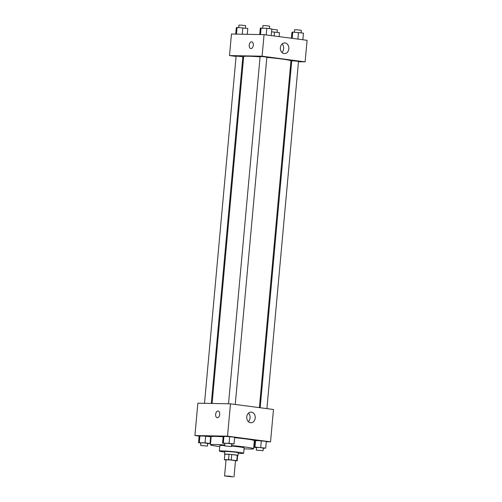 <?xml version="1.0" encoding="UTF-8"?>
<svg xmlns="http://www.w3.org/2000/svg" width="502" height="502" viewBox="0 0 502 502"><rect width="100%" height="100%" fill="white"/><g stroke="black" fill="none" stroke-linecap="round" stroke-linejoin="round"><path stroke-width="0.75" d="M233.06 476.9L224.576 475.978L229.32 476.153L233.06 476.9M224.576 475.978L226.044 459.807L230.788 459.983L235.488 460.667L234.02 476.837M224.858 454.291A6.438 0.345 5.2 0 1 224.846 454.26A6.438 0.345 5.2 0 1 224.865 454.241L229.05 454.323A6.438 0.345 5.2 0 1 231.761 454.548L237.277 455.276L236.787 460.66L231.271 459.939A6.438 0.345 5.2 0 0 228.561 459.713L224.375 459.631A6.438 0.345 5.2 0 1 224.375 459.631A6.438 0.345 5.2 0 0 224.745 459.807L226.032 459.976M235.476 460.811L237.157 460.842A6.438 0.345 5.2 0 0 237.182 460.817A6.438 0.345 5.2 0 0 236.787 460.66M237.277 455.276A6.438 0.345 5.2 0 1 237.672 455.427L237.182 460.817M237.659 455.54A6.777 0.364 -174.8 0 0 238.004 455.458A6.777 0.364 -174.8 0 0 231.29 454.486A6.777 0.364 -174.8 0 0 224.513 454.235A6.777 0.364 -174.8 0 0 224.833 454.373M224.513 454.235L224.758 451.536A6.777 0.364 5.2 0 1 231.535 451.794A6.777 0.364 5.2 0 1 238.249 452.766L238.004 455.458M231.761 454.548L231.271 459.939M224.865 454.241L224.375 459.631L224.846 454.26M229.05 454.323L228.561 459.713M238.199 453.306A12.192 0.653 -174.8 0 0 243.646 453.256A12.192 0.653 -174.8 0 0 231.56 451.505A12.192 0.653 -174.8 0 0 219.361 451.047A12.192 0.653 -174.8 0 0 224.168 452.007A12.192 0.653 -174.8 0 0 224.708 452.076M243.646 453.256L244.135 447.866A12.192 0.653 -174.8 0 0 231.466 446.058M224.708 445.575A12.192 0.653 -174.8 0 0 219.851 445.657L219.361 451.047M224.758 445.01A21.68 1.161 -174.8 0 0 210.407 444.797A21.68 1.161 -174.8 0 0 218.947 446.504A21.68 1.161 -174.8 0 0 219.763 446.611M244.054 448.819A21.68 1.161 -174.8 0 0 253.585 448.725A21.68 1.161 -174.8 0 0 231.51 445.556M210.407 444.797L211.141 436.715A21.68 1.161 5.2 0 1 223.126 436.765M234.603 437.688A21.68 1.161 5.2 0 1 254.319 440.643L253.585 448.725M266.267 441.747L270.54 441.829L227.531 436.169L194.92 435.529L199.15 436.081M210.57 437.587L211.053 437.65M254.238 441.509L254.727 441.522M207.64 443.642L210.031 443.486L210.645 436.753L205.682 436.094L199.156 435.968L198.547 442.708L200.894 443.015M231.642 444.113L234.032 443.956L234.647 437.223L229.678 436.564L223.158 436.439L222.543 443.178L224.896 443.486M263.293 448.28L265.69 448.123L266.298 441.39L261.335 440.731L254.815 440.605L254.2 447.345L256.547 447.652M219.707 414.42A3.389 2.033 97.5 0 1 217.228 417.733A3.389 2.033 97.5 0 1 215.659 414.112A3.389 2.033 97.5 0 1 218.113 411.019A3.389 2.033 97.5 0 1 219.707 414.42M270.54 441.829L273.483 409.494L230.474 403.828L227.531 436.169M230.474 403.828L197.863 403.188L194.92 435.529M218.113 411.019A3.389 2.033 -82.5 0 0 215.659 414.112A3.389 2.033 -82.5 0 0 217.234 417.733M250.517 422.74A5.327 4.254 -88.9 0 1 246.752 417.118A5.327 4.254 -88.9 0 1 251.1 412.111A5.327 4.254 -88.9 0 1 255.248 417.52A5.327 4.254 -88.9 0 1 250.893 422.766A5.327 4.254 -88.9 0 1 250.517 422.74M248.339 421.63A5.327 4.254 91.1 0 0 248.503 413.146M212.095 403.47L243.671 56.563A23.738 1.268 5.2 0 1 260.08 56.845M266.832 57.397A23.738 1.268 5.2 0 1 290.947 60.867L259.39 407.637M266.907 408.628L298.508 61.344L291.762 60.729L260.18 407.743M204.509 403.319L236.109 56.092L242.855 56.701L211.298 403.451M228.51 403.79L260.111 56.563L263.5 56.688L266.857 57.172L235.25 404.455M243.589 57.423L242.799 57.316M236.078 56.431L229.502 55.565L231.46 34.004L264.071 34.644L262.107 56.205L229.502 55.565M290.884 61.589L291.681 61.602M298.47 61.733L305.116 61.865L262.107 56.205M305.116 61.865L307.08 40.311L264.071 34.644M288.826 48.813A5.327 4.254 -88.9 0 1 284.49 53.582A5.327 4.254 -88.9 0 1 280.342 48.173A5.327 4.254 -88.9 0 1 284.697 42.927A5.327 4.254 -88.9 0 1 288.826 48.813M250.962 48.562A3.389 2.033 97.5 0 1 250.831 48.55A3.389 2.033 97.5 0 1 249.256 44.929A3.389 2.033 97.5 0 1 251.709 41.835A3.389 2.033 97.5 0 1 253.297 45.343A3.389 2.033 97.5 0 1 250.962 48.562M281.936 52.446A5.327 4.254 91.1 0 0 283.668 48.713A5.327 4.254 91.1 0 0 282.099 43.963M251.715 41.835A3.389 2.033 -82.5 0 0 249.256 44.929A3.389 2.033 -82.5 0 0 250.831 48.55M302.85 39.752L303.453 33.132L292.748 32.084L291.969 32.348L291.43 38.246M292.748 32.084L292.177 38.347M298.489 32.479L297.887 39.1M294.36 32.197L294.586 29.737L297.975 29.863L301.332 30.352L301.106 32.818M271.199 35.586L271.802 28.965L266.832 28.307L260.312 28.181L259.735 34.563M261.09 27.917L260.488 34.575M266.832 28.307L266.229 34.933M262.703 28.03L262.929 25.571L266.317 25.696L269.674 26.186L269.448 28.652M279.093 36.621L279.457 32.661L271.544 31.808M274.487 32.009L274.13 35.968M271.777 29.235L277.33 29.882L277.104 32.348M247.273 34.318L247.8 28.495L237.088 27.447L236.31 27.71L235.733 34.092M237.088 27.447L236.486 34.105M242.836 27.836L242.253 34.218M238.707 27.56L238.927 25.1L242.315 25.226L245.673 25.715L245.453 28.181M265.69 448.123L254.978 447.081L254.2 447.345M256.327 450.118L256.572 447.426L259.961 447.552L263.318 448.041L263.073 450.733L256.327 450.118L263.073 450.733M266.298 441.39L255.593 440.342L254.978 447.081M255.593 440.342L254.815 440.605M261.335 440.731L260.72 447.47M234.032 443.956L229.069 443.304L222.543 443.178M224.67 445.952L224.915 443.26L228.303 443.385L231.66 443.875L231.416 446.567L224.67 445.952L231.416 446.567M234.647 437.223L223.936 436.175L223.321 442.915M223.936 436.175L223.158 436.439M229.678 436.564L229.069 443.304M210.031 443.486L205.067 442.833L198.547 442.708M200.668 445.481L200.913 442.789L204.308 442.915L207.665 443.404L207.414 446.096L200.668 445.481L207.414 446.096M210.645 436.753L199.934 435.705L199.325 442.444M199.934 435.705L199.156 435.968M205.682 436.094L205.067 442.833"/></g></svg>
